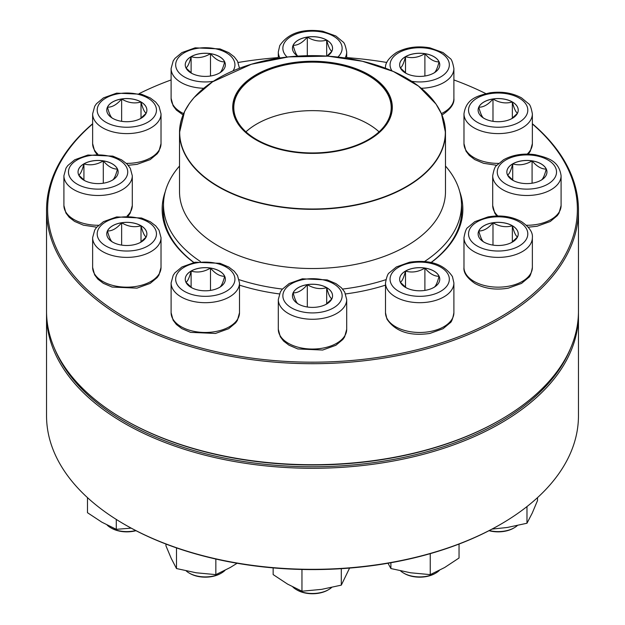 <?xml version="1.0" encoding="UTF-8"?>
<svg xmlns="http://www.w3.org/2000/svg" width="625" height="625" viewBox="0 0 625 625"><rect width="100%" height="100%" fill="white"/><g stroke="black" fill="none" stroke-linecap="round" stroke-linejoin="round"><path stroke-width="0.94" d="M224.672 61.836A20.055 11.578 180 0 1 225.359 64.828A20.055 11.578 180 0 1 205.305 76.406A20.055 11.578 180 0 1 185.242 64.828A20.055 11.578 180 0 1 202.688 53.352A20.055 11.578 180 0 1 224.672 61.836M191.859 73.422L185.992 67.945M185.93 67.875C187.648 67.031 189.375 63.305 191.117 56.688A20.055 11.578 0 0 0 185.242 64.852M210.492 53.688A20.055 11.578 0 0 0 191.117 56.688C197.578 58.539 204.031 57.539 210.492 53.688C215.18 59.25 219.906 61.984 224.672 61.875A20.055 11.578 0 0 0 210.492 53.688L210.492 76.016M225.359 64.852A20.055 11.578 0 0 0 224.672 61.875C222.961 68.43 221.227 72.156 219.484 73.062M191.117 56.688L191.117 72.891M297.781 56.109A20.055 11.578 180 0 1 292.445 48.25A20.055 11.578 180 0 1 312.5 36.672A20.055 11.578 180 0 1 332.555 48.25A20.055 11.578 180 0 1 331.875 51.242A20.055 11.578 180 0 1 327.219 56.109M298.32 56.477C296.602 55.641 294.875 51.914 293.125 45.297A20.055 11.578 0 0 0 292.445 48.266M307.312 37.109A20.055 11.578 0 0 0 293.125 45.297C297.812 45.445 302.539 42.719 307.312 37.109C313.766 40.961 320.219 41.953 326.68 40.102A20.055 11.578 0 0 0 307.312 37.109L307.312 55.695M332.555 48.266A20.055 11.578 0 0 0 326.68 40.102C328.398 46.656 330.125 50.383 331.875 51.289M331.828 51.344L326.961 56.094M326.68 40.102L326.68 56.078M433.883 73.016A20.055 11.578 180 0 1 412.023 75.531A20.055 11.578 180 0 1 399.641 64.828A20.055 11.578 180 0 1 419.695 53.25A20.055 11.578 180 0 1 439.758 64.828A20.055 11.578 180 0 1 433.883 73.016M400.328 67.875C402.039 67.031 403.773 63.305 405.516 56.688A20.055 11.578 0 0 0 399.641 64.852M424.891 53.688A20.055 11.578 0 0 0 405.516 56.688C411.922 58.555 418.375 57.555 424.891 53.688C429.617 59.273 434.344 62 439.07 61.875A20.055 11.578 0 0 0 424.891 53.688L424.891 76.016M439.758 64.852A20.055 11.578 0 0 0 439.07 61.875C437.352 68.43 435.625 72.156 433.883 73.062M406.258 73.422L400.383 67.93M405.516 56.688L405.516 72.891M503.367 121.32A20.055 11.578 180 0 1 478.117 110.141A20.055 11.578 180 0 1 498.172 98.555A20.055 11.578 180 0 1 518.227 110.141A20.055 11.578 180 0 1 503.367 121.32M492.984 99A20.055 11.578 0 0 0 478.797 107.187C483.484 107.336 488.219 104.609 492.984 99C499.383 102.844 505.844 103.844 512.352 101.992A20.055 11.578 0 0 0 492.984 99L492.984 121.32M518.227 110.156A20.055 11.578 0 0 0 512.352 101.992C514.086 108.57 515.812 112.305 517.547 113.18M517.5 113.234L511.617 118.727M483.992 118.367C482.258 117.492 480.531 113.766 478.797 107.187A20.055 11.578 0 0 0 478.117 110.156M512.352 101.992L512.352 118.195M532.367 123.742A265.961 153.555 180 0 1 578.461 210.141A265.961 153.555 180 0 1 414.281 352.008A265.961 153.555 180 0 1 124.438 318.719A265.961 153.555 180 0 1 46.539 210.141A265.961 153.555 180 0 1 92.633 123.742M46.539 210.141L46.539 311.188A265.961 153.555 0 0 0 124.438 419.758A265.961 153.555 0 0 0 500.562 419.758A265.961 153.555 0 0 0 578.461 311.188L578.461 210.141M124.438 419.758A265.961 153.555 0 0 0 124.438 419.766L125.203 420.203L124.438 419.758M92.633 123.977A264.875 152.922 0 0 0 125.203 317.391A264.875 152.922 0 0 0 480.789 327.344A264.875 152.922 0 0 0 532.367 123.977M485.812 93.609A264.875 152.922 0 0 0 453.891 79.945M386.812 62.477A264.875 152.922 0 0 0 346.695 57.609M278.305 57.609A264.875 152.922 0 0 0 238.188 62.477M171.109 79.945A264.875 152.922 0 0 0 139.188 93.609M193.766 262.508A150.352 86.805 180 0 1 165.234 191.766M459.766 191.766A150.352 86.805 180 0 1 431.234 262.508M385.5 285.141A150.352 86.805 180 0 1 345.586 293.93M279.414 293.93A150.352 86.805 180 0 1 239.5 285.141M500.562 419.758L499.797 420.203A264.875 152.922 180 0 1 125.203 420.203M431.086 262.477A149.266 86.18 0 0 0 461.766 210.141A149.266 86.18 0 0 0 461.492 204.945M163.508 204.945A149.266 86.18 0 0 0 163.234 210.141A149.266 86.18 0 0 0 193.914 262.477M141.008 101.953A20.055 11.578 180 0 1 146.883 110.141A20.055 11.578 180 0 1 126.828 121.719A20.055 11.578 180 0 1 106.773 110.141A20.055 11.578 180 0 1 119.148 99.438A20.055 11.578 180 0 1 141.008 101.953M112.648 118.367C110.93 117.531 109.203 113.805 107.453 107.187A20.055 11.578 0 0 0 106.773 110.156M121.633 99A20.055 11.578 0 0 0 107.453 107.187C112.18 107.313 116.906 104.578 121.633 99C128.039 102.844 134.5 103.844 141.008 101.992A20.055 11.578 0 0 0 121.633 99L121.633 121.32M146.883 110.156A20.055 11.578 0 0 0 141.008 101.992C142.727 108.547 144.453 112.273 146.203 113.18M146.156 113.234L140.273 118.727M141.008 101.992L141.008 118.195M445.477 166.031A148.992 86.023 180 0 1 461.492 204.82A148.992 86.023 180 0 1 424.586 261.492M385.875 279.688A148.992 86.023 180 0 1 342.602 289.07M282.398 289.07A148.992 86.023 180 0 1 239.125 279.688M200.414 261.492A148.992 86.023 180 0 1 163.508 204.82A148.992 86.023 180 0 1 179.523 166.031M355.344 68.461A79.789 46.062 180 0 1 349.367 148.18A79.789 46.062 180 0 1 232.789 105.336A79.789 46.062 180 0 1 355.344 68.461M354.938 68.836A79.031 45.625 180 0 1 368.383 139.586A79.031 45.625 180 0 1 256.617 139.586A79.031 45.625 180 0 1 250.859 78.773A79.031 45.625 180 0 1 354.938 68.836M256.734 139.656A78.703 45.438 180 0 1 233.797 107.594A78.703 45.438 180 0 1 274.633 67.758A78.703 45.438 180 0 1 354.758 69.258A78.703 45.438 180 0 1 391.203 107.594A78.703 45.438 180 0 1 368.266 139.656M245.938 131.828A78.703 45.438 180 0 1 354.758 117.742A78.703 45.438 180 0 1 379.062 131.828M46.539 314.734L46.539 415.773A265.961 153.555 0 0 0 124.438 524.352A265.961 153.555 0 0 0 500.562 524.352A265.961 153.555 0 0 0 578.461 415.773L578.461 314.734A265.961 153.555 180 0 1 414.281 456.594A265.961 153.555 180 0 1 124.438 423.305A265.961 153.555 180 0 1 46.539 314.734A265.961 153.555 180 0 1 46.555 312.961M124.438 524.352L125.203 524.797L124.438 524.352M578.445 312.961A265.961 153.555 180 0 1 578.461 314.734M500.562 524.352L499.797 524.797A264.875 152.922 180 0 1 125.203 524.797M54.57 348.633A264.875 152.922 0 0 0 125.203 421.977A264.875 152.922 0 0 0 385.18 460.898A264.875 152.922 0 0 0 570.43 348.633M103.297 160.844A20.055 11.578 180 0 1 118.156 172.031A20.055 11.578 180 0 1 98.102 183.609A20.055 11.578 180 0 1 78.047 172.031A20.055 11.578 180 0 1 103.297 160.844M84.664 180.625L78.789 175.141M78.734 175.07C80.461 174.195 82.188 170.469 83.922 163.883A20.055 11.578 0 0 0 78.047 172.047M103.297 160.891A20.055 11.578 0 0 0 83.922 163.883C90.32 165.75 96.781 164.75 103.297 160.891C107.984 166.453 112.711 169.18 117.477 169.078A20.055 11.578 0 0 0 103.297 160.891L103.297 183.211M118.156 172.047A20.055 11.578 0 0 0 117.477 169.078C115.742 175.656 114.016 179.383 112.281 180.258M83.922 163.883L83.922 180.086M121.633 222.734A20.055 11.578 180 0 1 146.883 233.922A20.055 11.578 180 0 1 126.828 245.5A20.055 11.578 180 0 1 106.773 233.922A20.055 11.578 180 0 1 121.633 222.734M107.133 525.062A22.797 13.164 0 0 0 110.711 527.742A22.797 13.164 0 0 0 132.727 531.148A22.797 13.164 0 0 0 135.734 530.555M136 530.688A21.711 12.531 180 0 1 111.477 528.188L110.711 527.742M146.156 237.016L140.273 242.508M112.648 242.148C110.914 241.273 109.188 237.547 107.453 230.969A20.055 11.578 0 0 0 106.773 233.938M121.633 222.781A20.055 11.578 0 0 0 107.453 230.969C112.141 231.117 116.867 228.391 121.633 222.781C128.039 226.625 134.5 227.625 141.008 225.773A20.055 11.578 0 0 0 121.633 222.781L121.633 245.102M146.883 233.938A20.055 11.578 0 0 0 141.008 225.773C142.742 232.359 144.469 236.086 146.203 236.961M141.008 225.773L141.008 241.977M87.477 497.625L87.477 512.695L101.883 522.203L116.281 529.328L116.281 519.43M131.18 528.141L116.281 529.328M191.117 271.039A20.055 11.578 180 0 1 212.977 268.531A20.055 11.578 180 0 1 225.359 279.227A20.055 11.578 180 0 1 205.305 290.805A20.055 11.578 180 0 1 185.242 279.227A20.055 11.578 180 0 1 191.117 271.039M186.18 570.906A22.797 13.164 0 0 0 189.18 573.055A22.797 13.164 0 0 0 221.422 573.055L221.422 573.055A22.797 13.164 0 0 0 225 570.367M221.422 573.055L220.656 573.492A21.711 12.531 180 0 1 189.953 573.492L189.18 573.055M225.359 279.25A20.055 11.578 0 0 0 224.672 276.273C222.961 282.828 221.227 286.555 219.484 287.461M191.859 287.82L185.984 282.328M185.93 282.266C187.648 281.43 189.375 277.695 191.117 271.086A20.055 11.578 0 0 0 185.242 279.25M210.492 268.086A20.055 11.578 0 0 0 191.117 271.086C197.523 272.945 203.977 271.953 210.492 268.086C215.219 273.664 219.945 276.398 224.672 276.273A20.055 11.578 0 0 0 210.492 268.086L210.492 290.406M191.117 271.086L191.117 287.281M165.953 544.047L165.953 545.828L171.227 558.383L176.492 568.547L176.492 547.891M215.844 559.039L215.844 574.633L196.172 572.781L176.492 568.547M237.109 563.258L230.25 567.516L215.844 574.633M293.125 292.812A20.055 11.578 180 0 1 315.117 284.328A20.055 11.578 180 0 1 332.555 295.812A20.055 11.578 180 0 1 312.5 307.391A20.055 11.578 180 0 1 292.445 295.812A20.055 11.578 180 0 1 293.125 292.812M292.805 586.953A22.797 13.164 0 0 0 296.383 589.633A22.797 13.164 0 0 0 328.617 589.633A22.797 13.164 0 0 0 331.625 587.492M328.617 589.633L327.852 590.078A21.711 12.531 180 0 1 297.148 590.078L296.383 589.633M332.555 295.828A20.055 11.578 0 0 0 326.68 287.664C328.398 294.219 330.125 297.945 331.875 298.852M331.828 298.906L325.945 304.398M298.32 304.039C296.602 303.203 294.875 299.477 293.125 292.859A20.055 11.578 0 0 0 292.445 295.828M307.312 284.672A20.055 11.578 0 0 0 293.125 292.859C297.812 293.008 302.539 290.281 307.312 284.672C313.766 288.523 320.227 289.516 326.68 287.664A20.055 11.578 0 0 0 307.312 284.672L307.312 306.992M326.68 287.664L326.68 303.867M273.148 567.891L273.148 574.586L287.555 584.094L301.953 591.219L301.953 569.469M341.305 568.68L341.305 585.133L321.633 589.367L301.953 591.219M349.586 568.078L341.305 585.133M400.328 282.219A20.055 11.578 180 0 1 399.641 279.227A20.055 11.578 180 0 1 419.695 267.648A20.055 11.578 180 0 1 439.758 279.227A20.055 11.578 180 0 1 422.312 290.703A20.055 11.578 180 0 1 400.328 282.219M400.578 570.906A22.797 13.164 0 0 0 403.578 573.055A22.797 13.164 0 0 0 435.82 573.055A22.797 13.164 0 0 0 439.398 570.367M435.82 573.055L435.047 573.492A21.711 12.531 180 0 1 404.344 573.492L403.578 573.055M439.758 279.25A20.055 11.578 0 0 0 439.07 276.273A20.055 11.578 0 0 0 424.891 268.086C429.578 273.648 434.305 276.375 439.07 276.273C437.352 282.828 435.625 286.555 433.883 287.461M406.258 287.82L400.391 282.336M400.328 282.266C402.039 281.43 403.773 277.695 405.516 271.086A20.055 11.578 0 0 0 399.641 279.25M424.891 268.086A20.055 11.578 0 0 0 405.516 271.086C411.977 272.938 418.438 271.938 424.891 268.086L424.891 290.406M405.516 271.086L405.516 287.281M390.891 562.734L390.891 568.547L388 563.242M430.242 553.648L430.242 574.633L410.57 572.781L390.891 568.547M459.047 544.047L459.047 558L444.648 567.516L430.242 574.633M483.992 242.109A20.055 11.578 180 0 1 478.117 233.922A20.055 11.578 180 0 1 498.172 222.336A20.055 11.578 180 0 1 518.227 233.922A20.055 11.578 180 0 1 505.852 244.617A20.055 11.578 180 0 1 483.992 242.109M489.266 530.555A22.797 13.164 0 0 0 514.289 527.742A22.797 13.164 0 0 0 517.297 525.602M514.289 527.742L513.523 528.188A21.711 12.531 180 0 1 489 530.688M518.227 233.938A20.055 11.578 0 0 0 512.352 225.773A20.055 11.578 0 0 0 492.984 222.781C499.383 226.625 505.844 227.625 512.352 225.773C514.07 232.328 515.797 236.055 517.547 236.961M517.5 237.016L511.617 242.508M483.992 242.148C482.273 241.312 480.547 237.586 478.797 230.969A20.055 11.578 0 0 0 478.117 233.938M492.984 222.781A20.055 11.578 0 0 0 478.797 230.969C483.531 231.086 488.258 228.359 492.984 222.781L492.984 245.102M512.352 225.773L512.352 241.977M526.977 506.57L526.977 523.242L507.305 527.477L492.031 529.102M537.523 497.625L537.523 500.523L532.25 513.07L526.977 523.242M521.703 183.211A20.055 11.578 180 0 1 506.844 172.031A20.055 11.578 180 0 1 526.898 160.445A20.055 11.578 180 0 1 546.953 172.031A20.055 11.578 180 0 1 521.703 183.211M532.086 160.891A20.055 11.578 0 0 0 512.719 163.883C519.117 165.75 525.578 164.75 532.086 160.891C536.773 166.453 541.5 169.18 546.266 169.078A20.055 11.578 0 0 0 532.086 160.891L532.086 183.211M546.953 172.047A20.055 11.578 0 0 0 546.266 169.078C544.539 175.656 542.812 179.383 541.078 180.258M513.453 180.625L507.586 175.141M507.523 175.07C509.258 174.195 510.984 170.461 512.719 163.883A20.055 11.578 0 0 0 506.844 172.047M512.719 163.883L512.719 180.086M233.023 70.875A29.633 17.109 0 0 0 206.773 47.742A29.633 17.109 0 0 0 176.68 69.258A29.633 17.109 0 0 0 213.32 81.305M183.055 114.93L176.375 110.07L173.109 105.797L171.109 98.336A34.195 19.742 0 0 0 172.273 103.445A34.195 19.742 0 0 0 183.617 113.602M203.75 88.273A34.195 19.742 180 0 1 172.273 73.664A34.195 19.742 180 0 1 171.109 68.555L173.188 60.953L174.938 58.406L181.953 52.57L195.125 47.836L220.008 48.922L228.797 52.656L234.227 56.812L237.492 61.094L239.492 68.258M337.906 57.055A29.633 17.109 0 0 0 324.078 32.5A29.633 17.109 0 0 0 283.875 43.82A29.633 17.109 0 0 0 287.094 57.055M346.695 58.227L346.695 51.969A34.195 19.742 180 0 1 345.07 57.977M279.93 57.984A34.195 19.742 180 0 1 278.305 51.969L279.742 45.625C288.117 33.156 302.43 28.367 322.68 31.25L335.852 35.992L342.859 41.82C344.297 42.492 345.578 45.875 346.695 51.969M411.68 81.305A29.633 17.109 0 0 0 446.453 72.188A29.633 17.109 0 0 0 436.797 50.852A29.633 17.109 0 0 0 398.742 52.734A29.633 17.109 0 0 0 391.977 70.875M441.383 113.602A34.195 19.742 0 0 0 443.875 112.297A34.195 19.742 0 0 0 453.891 98.336L453.891 68.555A34.195 19.742 180 0 1 421.25 88.273M490.5 93.609A29.633 17.109 0 0 0 477.219 122.234A29.633 17.109 0 0 0 526.797 114.562A29.633 17.109 0 0 0 490.5 93.609M527.195 154.086A34.195 19.742 0 0 0 532.367 143.641L532.367 113.859A34.195 19.742 180 0 1 498.172 133.602A34.195 19.742 180 0 1 463.977 113.859C466.188 98.75 476.914 96 489.805 92.828C501.734 91.18 512.312 92.867 521.523 97.875L528.539 103.711C529.969 104.383 531.25 107.766 532.367 113.859M496.789 165.297L483.562 163.297L474.719 159.562L469.266 155.398L465.992 151.125L463.977 143.641A34.195 19.742 0 0 0 498.617 163.383M105.875 122.234A29.633 17.109 0 0 0 155.453 114.562A29.633 17.109 0 0 0 119.156 93.609A29.633 17.109 0 0 0 105.875 122.234M96.719 154.102L94.633 151.102L92.633 143.641A34.195 19.742 0 0 0 97.805 154.086M102.648 127.82A34.195 19.742 180 0 1 92.633 113.859L94.711 106.258L96.461 103.711L103.477 97.875L116.648 93.141L141.531 94.234L150.32 97.969L155.758 102.117L159.023 106.398L161.023 113.859A34.195 19.742 180 0 1 139.914 132.102A34.195 19.742 180 0 1 102.648 127.82M126.383 163.383A34.195 19.742 0 0 0 161.023 143.641L161.023 113.859M433.82 101.117A132.977 76.773 180 0 1 445.477 132.555L445.477 191.75A132.977 76.773 180 0 1 312.5 268.523A132.977 76.773 180 0 1 179.523 191.75L179.523 132.555A132.977 76.773 180 0 1 191.18 101.117M241.094 197.32A132.977 76.773 180 0 1 179.523 132.555L184.523 111.641L189.484 103.328L194.062 97.562L212.461 81.867L251.297 64.266L288.57 56.891L327.945 56.156L362.469 61.273L393.398 71.5L418.523 86.117L436.039 104.078L441.508 113.891L445.477 132.555A132.977 76.773 180 0 1 376.484 199.859A132.977 76.773 180 0 1 241.094 197.32M241.18 197.008A132.82 76.68 0 0 0 424.547 173.5A132.82 76.68 0 0 0 383.82 67.633A132.82 76.68 0 0 0 200.453 91.148A132.82 76.68 0 0 0 241.18 197.008M90.43 188.555A29.633 17.109 0 0 0 126.727 167.602A29.633 17.109 0 0 0 77.148 159.93A29.633 17.109 0 0 0 90.43 188.555M96.719 227.188L83.398 225.164L74.609 221.43L69.172 217.273L65.914 212.992L63.906 205.531A34.195 19.742 0 0 0 89.25 224.602A34.195 19.742 0 0 0 98.547 225.273M89.25 194.82A34.195 19.742 180 0 1 63.906 175.75L65.984 168.148L67.742 165.602L74.758 159.766L87.93 155.031L112.812 156.125L121.602 159.859L127.031 164.008L130.297 168.289L132.297 175.75A34.195 19.742 180 0 1 89.25 194.82M127.125 215.977A34.195 19.742 0 0 0 132.297 205.531L132.297 175.75M134.5 250.445A29.633 17.109 0 0 0 147.781 221.82A29.633 17.109 0 0 0 98.203 229.492A29.633 17.109 0 0 0 134.5 250.445M161.023 267.422L158.945 275.023L157.188 277.57L150.172 283.406L137 288.141L112.117 287.055L103.328 283.32L97.898 279.164L94.633 274.883L92.633 267.422A34.195 19.742 0 0 0 135.68 286.492A34.195 19.742 0 0 0 161.023 267.422L161.023 237.641A34.195 19.742 180 0 1 135.68 256.711A34.195 19.742 180 0 1 92.633 237.641L94.711 230.039L96.461 227.492L103.477 221.656L116.648 216.922L141.531 218.016L150.32 221.75L155.758 225.898L159.023 230.18L161.023 237.641M226.258 291.32A29.633 17.109 0 0 0 212.969 262.695A29.633 17.109 0 0 0 176.68 283.656A29.633 17.109 0 0 0 226.258 291.32M239.5 312.727L237.414 320.328L235.664 322.883L228.648 328.711L215.477 333.453L190.594 332.359L181.805 328.625L176.375 324.469L173.109 320.195L171.109 312.727A34.195 19.742 0 0 0 192.219 330.969A34.195 19.742 0 0 0 229.484 326.688A34.195 19.742 0 0 0 239.5 312.727L239.5 282.945A34.195 19.742 180 0 1 229.484 296.906A34.195 19.742 180 0 1 192.219 301.188A34.195 19.742 180 0 1 171.109 282.945L173.188 275.352L174.938 272.797L181.953 266.969L195.125 262.227L220.008 263.32L228.797 267.055L234.227 271.211L237.492 275.484L239.5 282.945M341.125 300.234A29.633 17.109 0 0 0 304.828 279.281A29.633 17.109 0 0 0 291.547 307.906A29.633 17.109 0 0 0 341.125 300.234M346.695 329.312L344.617 336.914L342.859 339.461L335.852 345.297L322.68 350.031L297.797 348.945L289.008 345.211L283.57 341.055L280.305 336.773L278.305 329.312A34.195 19.742 0 0 0 308.039 348.883A34.195 19.742 0 0 0 345.531 334.422A34.195 19.742 0 0 0 346.695 329.312L346.695 299.531A34.195 19.742 180 0 1 345.531 304.641A34.195 19.742 180 0 1 308.039 319.102A34.195 19.742 180 0 1 278.305 299.531L280.383 291.93L282.141 289.383L289.148 283.547L302.32 278.812L327.203 279.906L335.992 283.633L341.43 287.789L344.695 292.07L346.695 299.531M448.32 274.797A29.633 17.109 0 0 0 398.742 267.125A29.633 17.109 0 0 0 412.031 295.75A29.633 17.109 0 0 0 448.32 274.797M453.891 312.727C452.773 318.82 451.5 322.203 450.063 322.883L443.047 328.711L429.875 333.453C409.633 336.336 395.32 331.547 386.938 319.078L385.5 312.727A34.195 19.742 0 0 0 386.672 317.836A34.195 19.742 0 0 0 424.164 332.305A34.195 19.742 0 0 0 453.891 312.727L453.891 282.945A34.195 19.742 180 0 1 419.695 302.688A34.195 19.742 180 0 1 385.5 282.945C386.625 276.859 387.898 273.477 389.336 272.797L396.352 266.969L409.523 262.227C429.766 259.344 444.078 264.133 452.461 276.602L453.891 282.945M519.125 221.82A29.633 17.109 0 0 0 469.547 229.492A29.633 17.109 0 0 0 505.844 250.445A29.633 17.109 0 0 0 519.125 221.82M532.367 267.422C531.25 273.516 529.969 276.898 528.539 277.57L521.523 283.406L508.352 288.141C495.891 290.273 484.75 288.719 474.937 283.469C467 277.961 463.344 272.609 463.977 267.422A34.195 19.742 0 0 0 473.992 281.383A34.195 19.742 0 0 0 511.258 285.664A34.195 19.742 0 0 0 532.367 267.422L532.367 237.641A34.195 19.742 180 0 1 498.172 257.383A34.195 19.742 180 0 1 463.977 237.641C465.094 231.547 466.375 228.164 467.812 227.492L474.828 221.656L488 216.922C500.453 214.789 511.594 216.352 521.406 221.594C529.328 227.07 532.977 232.422 532.367 237.641M534.57 155.5A29.633 17.109 0 0 0 498.273 176.453A29.633 17.109 0 0 0 547.852 184.125A29.633 17.109 0 0 0 534.57 155.5M526.453 225.273A34.195 19.742 0 0 0 561.094 205.531L561.094 175.75A34.195 19.742 180 0 1 526.898 195.492A34.195 19.742 180 0 1 492.703 175.75C493.82 169.656 495.102 166.273 496.531 165.602L503.547 159.766C512.758 154.758 523.336 153.07 535.266 154.719C548.156 157.891 558.883 160.641 561.094 175.75M496.789 215.992L494.758 213.094L492.703 205.531A34.195 19.742 0 0 0 497.875 215.977M171.109 98.336L171.109 68.555M278.305 58.227L278.305 51.969M453.891 98.336C454.508 103.555 450.852 108.906 442.93 114.383L441.945 114.93M453.891 68.555C452.773 62.461 451.5 59.078 450.063 58.406L443.047 52.57L429.875 47.836C417.414 45.703 406.281 47.258 396.461 52.508C388.547 57.984 384.891 63.336 385.5 68.555M463.977 143.641L463.977 113.859M532.367 143.641L530.289 151.242L528.281 154.102M92.633 143.641L92.633 113.859M161.023 143.641L158.945 151.242L157.188 153.789L150.172 159.625L137 164.359L128.211 165.297M163.508 204.82L163.508 215.336M461.492 204.82L461.492 215.336M63.906 205.531L63.906 175.75M132.297 205.531L130.219 213.133L128.211 215.992M92.633 267.422L92.633 237.641M171.109 312.727L171.109 282.945M278.305 329.312L278.305 299.531M385.5 312.727L385.5 282.945M463.977 267.422L463.977 237.641M492.703 205.531L492.703 175.75M561.094 205.531L559.016 213.133L557.258 215.68L550.242 221.516L537.07 226.25L528.281 227.188"/></g></svg>
